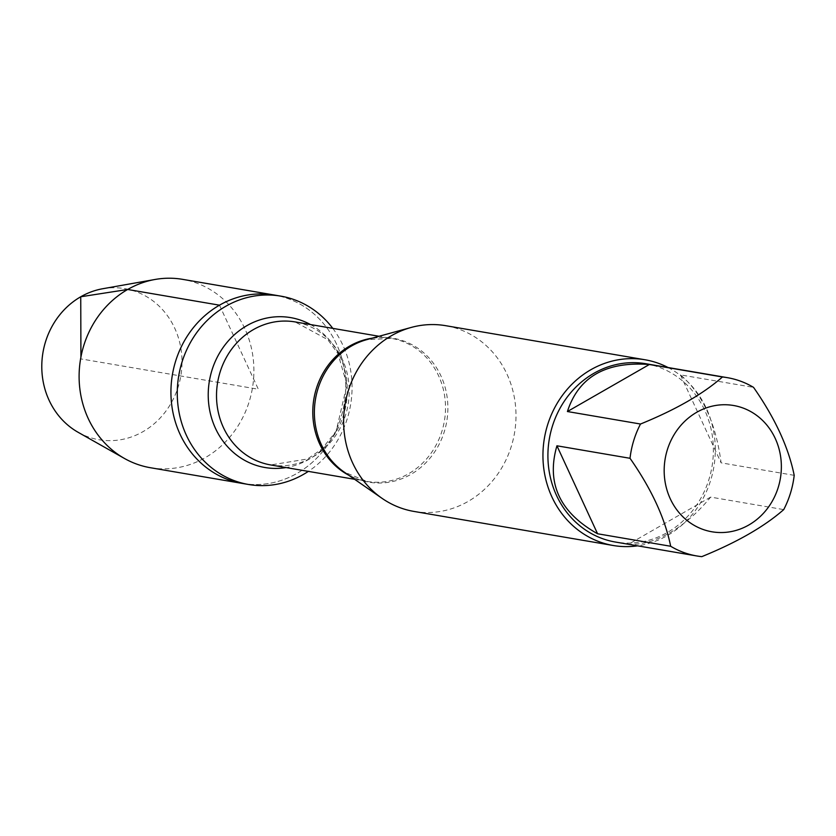 <?xml version="1.0" encoding="UTF-8"?>
<svg xmlns="http://www.w3.org/2000/svg" width="836" height="836" viewBox="0 0 836 836"><rect width="100%" height="100%" fill="white"/><g stroke="black" fill="none" stroke-linecap="round" stroke-linejoin="round"><path stroke-width="0.63" stroke-dasharray="4.18 3.13" d="M332.791 328.37A95.544 87.153 -80.3 0 1 308.338 471.389M242.221 483.417A95.544 87.153 99.7 0 0 344.233 403.924A95.544 87.153 99.7 0 0 274.427 295.056A95.544 87.153 -80.3 0 1 344.902 373.274A95.544 87.153 -80.3 0 1 297.167 473.291A95.544 87.153 -80.3 0 1 242.221 483.417M645.883 363.733A90.445 82.503 -80.3 0 1 712.596 437.782A90.445 82.503 -80.3 0 1 667.41 532.459A90.445 82.503 -80.3 0 1 615.4 542.042M701.78 556.651L628.682 544.152C641.16 545.041 654.828 541.268 669.699 532.845C684.559 524.203 698.206 512.29 710.631 497.106L783.719 509.605M794.2 475.339L721.102 462.841C715.835 422.776 702.292 393.453 680.462 374.883L753.549 387.371M413.925 511.423A94.217 85.941 99.7 0 0 468.108 501.433A94.217 85.941 99.7 0 0 515.175 402.816A94.217 85.941 99.7 0 0 445.682 325.685M668.079 367.526A94.217 85.941 -80.3 0 1 715.302 450.155A94.217 85.941 -80.3 0 1 667.421 535.51A94.217 85.941 -80.3 0 1 637.596 545.835M680.462 374.883L721.102 462.841M710.631 497.106L628.682 544.152M150.407 467.721A95.544 87.153 99.7 0 0 205.342 457.595A95.544 87.153 99.7 0 0 253.078 357.578A95.544 87.153 99.7 0 0 182.603 279.349M78.176 432.327A76.64 69.91 99.7 0 0 143.05 431.627A76.64 69.91 99.7 0 0 178.956 339.677A76.64 69.91 99.7 0 0 102.723 288.733M219.492 305.182L258.324 389.231L80.925 358.905L80.925 357.076M354.589 479.289L366.92 481.4L344.077 471.995A72.972 66.567 99.7 0 0 410.8 474.43A72.972 66.567 99.7 0 0 444.083 383.923A72.972 66.567 99.7 0 0 366.701 339.667L391.373 338.381A72.544 66.169 -80.3 0 1 444.376 421.041A72.544 66.169 -80.3 0 1 366.92 481.4A72.544 66.169 -80.3 0 1 348.581 475.12M371.989 338.214A72.544 66.169 -80.3 0 1 391.373 338.381L379.042 336.271M270.655 464.941A72.544 66.169 99.7 0 0 348.1 404.582A72.544 66.169 99.7 0 0 295.098 321.923L327.806 339.698L337.963 353.691L346.94 384.738L336.103 431.407L321.578 449.256L307.47 459.006L270.655 464.941M310.501 324.556A76.045 69.367 -80.3 0 1 346.146 404.248A76.045 69.367 -80.3 0 1 286.048 467.575"/><path stroke-width="1.25" d="M308.338 471.389A95.544 87.153 -80.3 0 1 248.564 484.493A95.544 87.153 -80.3 0 1 178.089 406.275A95.544 87.153 -80.3 0 1 225.824 306.258A95.544 87.153 -80.3 0 1 280.771 296.132A95.544 87.153 -80.3 0 1 332.791 328.37M219.492 305.182A95.544 87.153 99.7 0 0 171.756 405.188A95.544 87.153 99.7 0 0 242.221 483.417A95.544 87.153 -80.3 0 1 172.425 374.549A95.544 87.153 -80.3 0 1 274.427 295.056A95.544 87.153 99.7 0 0 219.492 305.182L127.668 289.475L80.737 296.77L80.925 357.076M672.05 438.336A64.069 58.436 99.7 0 0 680.023 513.764A64.069 58.436 99.7 0 0 748.816 524.998A64.069 58.436 99.7 0 0 765.515 423.518A64.069 58.436 99.7 0 0 672.05 438.336M640.501 424.03A90.445 82.503 99.7 0 0 630.02 458.295C651.463 488.976 665.017 518.299 670.671 546.263A90.445 82.503 99.7 0 0 696.869 555.971A90.445 82.503 99.7 0 0 701.78 556.651C736.976 542.324 764.292 526.638 783.719 509.605A90.445 82.503 99.7 0 0 794.2 475.339C788.547 447.375 774.993 418.052 753.549 387.371A90.445 82.503 99.7 0 0 727.351 377.663A90.445 82.503 99.7 0 0 722.44 376.984C703.013 394.028 675.697 409.703 640.501 424.03L567.414 411.531L649.353 364.496C605.881 361.267 578.575 376.942 567.414 411.531M696.869 555.971L615.4 542.042A90.445 82.503 -80.3 0 1 549.325 438.984A90.445 82.503 -80.3 0 1 645.883 363.733L727.351 377.663M630.02 458.295L556.933 445.797C546.096 483.114 559.65 512.437 597.573 533.765L670.671 546.263M722.44 376.984L649.353 364.496M644.995 359.762L445.682 325.685A94.217 85.941 99.7 0 0 411.176 327.451A94.217 85.941 99.7 0 0 345.101 404.07A94.217 85.941 99.7 0 0 381.968 498.287A94.217 85.941 99.7 0 0 413.925 511.423L613.248 545.5A94.217 85.941 -80.3 0 1 543.755 468.359A94.217 85.941 -80.3 0 1 590.822 369.742A94.217 85.941 -80.3 0 1 644.995 359.762A94.217 85.941 -80.3 0 1 668.079 367.526M637.596 545.835A94.217 85.941 -80.3 0 1 613.248 545.5M597.573 533.765L556.933 445.797M280.771 296.132L182.603 279.349A95.544 87.153 99.7 0 0 155.078 279.464A95.544 87.153 99.7 0 0 80.601 358.853A95.544 87.153 99.7 0 0 124.47 458.473A95.544 87.153 99.7 0 0 150.407 467.721L248.564 484.493M155.078 279.464L102.723 288.733A76.64 69.91 99.7 0 0 80.737 296.77A76.64 69.91 99.7 0 0 41.8 364.956A76.64 69.91 99.7 0 0 78.176 432.327L124.47 458.473M411.176 327.451L366.701 339.667A72.972 66.567 99.7 0 0 351.465 346.031A72.972 66.567 99.7 0 0 344.077 471.995L381.968 498.287M348.581 475.12A72.544 66.169 -80.3 0 1 312.789 411.448A72.544 66.169 -80.3 0 1 349.657 346.073A72.544 66.169 -80.3 0 1 371.989 338.214M379.042 336.271L295.098 321.923A72.544 66.169 99.7 0 0 253.381 329.614A72.544 66.169 99.7 0 0 217.141 405.544A72.544 66.169 99.7 0 0 270.655 464.941L354.589 479.289M286.048 467.575A76.045 69.367 -80.3 0 1 211.121 416.453A76.045 69.367 -80.3 0 1 246.871 325.664A76.045 69.367 -80.3 0 1 310.501 324.556"/></g></svg>
